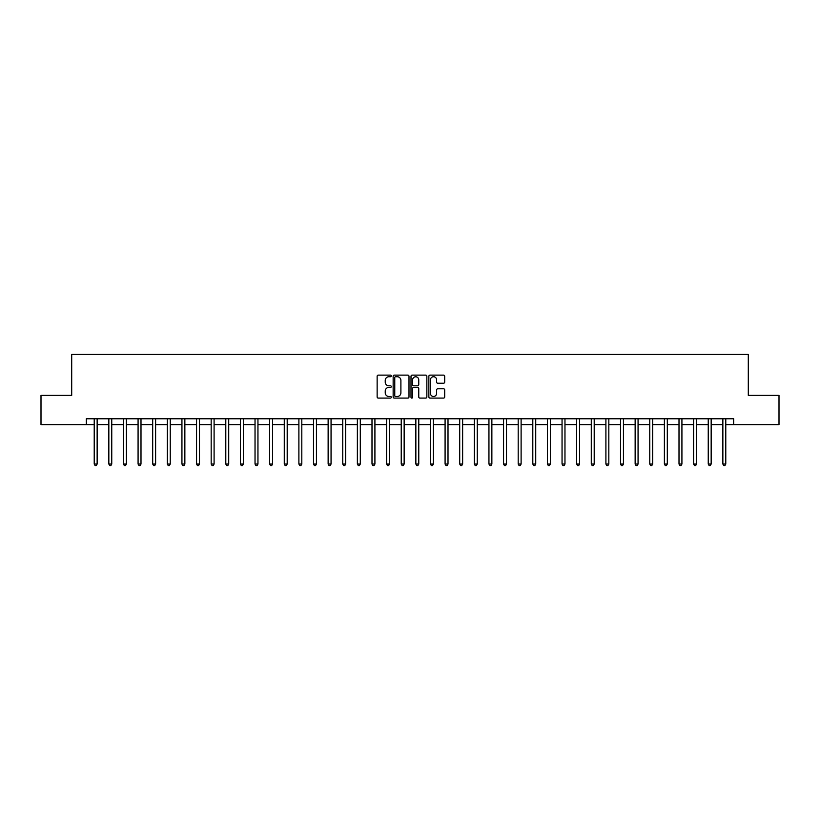 <?xml version="1.0" encoding="UTF-8"?>
<svg xmlns="http://www.w3.org/2000/svg" width="820" height="820" viewBox="0 0 820 820"><rect width="100%" height="100%" fill="white"/><g stroke="black" fill="none" stroke-linecap="round" stroke-linejoin="round"><path stroke-width="1.23" d="M391.284 375.929A0.799 0.799 0 0 0 390.484 375.13L378.286 375.13A1.148 1.148 0 0 0 377.138 376.277L377.138 396.941A1.148 1.148 0 0 0 378.286 398.089L390.484 398.089A0.799 0.799 0 0 0 391.284 397.29A0.799 0.799 0 0 0 390.484 396.48L388.905 396.48A3.669 3.669 0 0 1 385.236 392.811L385.236 391.089A3.669 3.669 0 0 1 388.905 387.409L390.484 387.409A0.799 0.799 0 0 0 391.284 386.609A0.799 0.799 0 0 0 390.484 385.81L388.905 385.81A3.669 3.669 0 0 1 385.236 382.13L385.236 380.408A3.669 3.669 0 0 1 388.905 376.739L390.484 376.739A0.799 0.799 0 0 0 391.284 375.929M443.548 383.227A1.148 1.148 0 0 0 444.696 382.079L444.696 376.277A1.148 1.148 0 0 0 443.548 375.13L430.008 375.13A1.148 1.148 0 0 0 428.86 376.277L428.86 396.941A1.148 1.148 0 0 0 430.008 398.089L443.548 398.089A1.148 1.148 0 0 0 444.696 396.941L444.696 389.941A1.148 1.148 0 0 0 443.548 388.793L437.757 388.793A1.148 1.148 0 0 0 436.609 389.941L436.609 393.415A3.075 3.075 0 0 1 433.534 396.48A3.075 3.075 0 0 1 430.459 393.415L430.459 379.803A3.075 3.075 0 0 1 433.534 376.739A3.075 3.075 0 0 1 436.609 379.803L436.609 382.079A1.148 1.148 0 0 0 437.757 383.227L443.548 383.227M86.325 424.616L41 424.616L41 395.383L71.699 395.383L71.699 354.445L748.301 354.445L748.301 395.383L779 395.383L779 424.616L733.674 424.616L733.674 418.774L86.325 418.774L86.325 424.616L94.218 424.616M408.995 376.277A1.148 1.148 0 0 0 407.847 375.13L394.297 375.13A1.148 1.148 0 0 0 393.149 376.277L393.149 396.941A1.148 1.148 0 0 0 394.297 398.089L407.847 398.089A1.148 1.148 0 0 0 408.995 396.941L408.995 376.277M412.152 375.13L425.703 375.13A1.148 1.148 0 0 1 426.851 376.277L426.851 396.941A1.148 1.148 0 0 1 425.703 398.089L419.901 398.089A1.148 1.148 0 0 1 418.753 396.941L418.753 388.557A1.148 1.148 0 0 0 417.606 387.409L413.762 387.409A1.148 1.148 0 0 0 412.614 388.557L412.614 397.29A0.799 0.799 0 0 1 411.804 398.089A0.799 0.799 0 0 1 411.005 397.29L411.005 376.277A1.148 1.148 0 0 1 412.152 375.13M97.139 424.616L108.834 424.616M111.756 424.616L123.451 424.616M126.382 424.616L138.078 424.616M140.999 424.616L152.694 424.616M155.615 424.616L167.311 424.616M170.242 424.616L181.937 424.616M184.859 424.616L196.554 424.616M199.475 424.616L211.171 424.616M214.092 424.616L225.797 424.616M228.718 424.616L240.414 424.616M243.335 424.616L255.03 424.616M257.951 424.616L269.647 424.616M272.578 424.616L284.273 424.616M287.195 424.616L298.89 424.616M301.811 424.616L313.506 424.616M316.438 424.616L328.133 424.616M331.054 424.616L342.75 424.616M345.671 424.616L357.366 424.616M360.298 424.616L371.993 424.616M374.914 424.616L386.609 424.616M389.531 424.616L401.226 424.616M404.147 424.616L415.853 424.616M418.774 424.616L430.469 424.616M433.39 424.616L445.086 424.616M448.007 424.616L459.702 424.616M462.634 424.616L474.329 424.616M477.25 424.616L488.945 424.616M491.867 424.616L503.562 424.616M506.493 424.616L518.189 424.616M521.11 424.616L532.805 424.616M535.726 424.616L547.422 424.616M550.353 424.616L562.048 424.616M564.97 424.616L576.665 424.616M579.586 424.616L591.281 424.616M594.203 424.616L605.908 424.616M608.829 424.616L620.525 424.616M623.446 424.616L635.141 424.616M638.062 424.616L649.758 424.616M652.689 424.616L664.384 424.616M667.306 424.616L679.001 424.616M681.922 424.616L693.617 424.616M696.549 424.616L708.244 424.616M711.165 424.616L722.861 424.616M725.782 424.616L733.674 424.616M395.568 376.739A0.799 0.799 0 0 0 394.758 377.538L394.758 395.681A0.799 0.799 0 0 0 395.568 396.48L397.228 396.48A3.669 3.669 0 0 0 400.898 392.811L400.898 380.408A3.669 3.669 0 0 0 397.228 376.739L395.568 376.739M418.753 379.865A3.075 3.075 0 0 0 415.678 376.79A3.075 3.075 0 0 0 412.614 379.865L412.614 384.662A1.148 1.148 0 0 0 413.762 385.81L417.606 385.81A1.148 1.148 0 0 0 418.753 384.662L418.753 379.865M97.283 418.774L97.221 418.917A1.168 1.168 90.1 0 0 97.139 419.358L97.139 464.038L94.218 464.038L94.218 419.358A1.168 1.168 90.1 0 0 94.136 418.917L94.074 418.774M97.139 464.038L96.258 465.555L95.089 465.555L94.218 464.038M111.899 418.774L111.848 418.917A1.168 1.168 0 0 0 111.756 419.358L111.756 464.038L108.834 464.038L108.834 419.358A1.168 1.168 0 0 0 108.752 418.917L108.691 418.774M111.756 464.038L110.885 465.555L109.716 465.555L108.834 464.038M126.526 418.774L126.464 418.917A1.168 1.168 0 0 0 126.382 419.358L126.382 464.038L123.451 464.038L123.451 419.358A1.168 1.168 0 0 0 123.369 418.917L123.307 418.774M126.382 464.038L125.501 465.555L124.332 465.555L123.451 464.038M141.142 418.774L141.081 418.917A1.168 1.168 0 0 0 140.999 419.358L140.999 464.038L138.078 464.038L138.078 419.358A1.168 1.168 0 0 0 137.986 418.917L137.934 418.774M140.999 464.038L140.117 465.555L138.949 465.555L138.078 464.038M155.759 418.774L155.697 418.917A1.168 1.168 0 0 0 155.615 419.358L155.615 464.038L152.694 464.038L152.694 419.358A1.168 1.168 0 0 0 152.612 418.917L152.551 418.774M155.615 464.038L154.744 465.555L153.576 465.555L152.694 464.038M170.386 418.774L170.324 418.917A1.168 1.168 0 0 0 170.242 419.358L170.242 464.038L167.311 464.038L167.311 419.358A1.168 1.168 0 0 0 167.229 418.917L167.167 418.774M170.242 464.038L169.361 465.555L168.192 465.555L167.311 464.038M185.002 418.774L184.941 418.917A1.168 1.168 0 0 0 184.859 419.358L184.859 464.038L181.937 464.038L181.937 419.358A1.168 1.168 0 0 0 181.845 418.917L181.794 418.774M184.859 464.038L183.977 465.555L182.809 465.555L181.937 464.038M199.619 418.774L199.557 418.917A1.168 1.168 0 0 0 199.475 419.358L199.475 464.038L196.554 464.038L196.554 419.358A1.168 1.168 0 0 0 196.472 418.917L196.41 418.774M199.475 464.038L198.604 465.555L197.425 465.555L196.554 464.038M214.245 418.774L214.184 418.917A1.168 1.168 0 0 0 214.092 419.358L214.092 464.038L211.171 464.038L211.171 419.358A1.168 1.168 0 0 0 211.088 418.917L211.027 418.774M214.092 464.038L213.22 465.555L212.052 465.555L211.171 464.038M228.862 418.774L228.8 418.917A1.168 1.168 0 0 0 228.718 419.358L228.718 464.038L225.797 464.038L225.797 419.358A1.168 1.168 0 0 0 225.705 418.917L225.643 418.774M228.718 464.038L227.837 465.555L226.668 465.555L225.797 464.038M243.478 418.774L243.417 418.917A1.168 1.168 0 0 0 243.335 419.358L243.335 464.038L240.414 464.038L240.414 419.358A1.168 1.168 0 0 0 240.332 418.917L240.27 418.774M243.335 464.038L242.464 465.555L241.285 465.555L240.414 464.038M258.095 418.774L258.044 418.917A1.168 1.168 0 0 0 257.951 419.358L257.951 464.038L255.03 464.038L255.03 419.358A1.168 1.168 0 0 0 254.948 418.917L254.887 418.774M257.951 464.038L257.08 465.555L255.912 465.555L255.03 464.038M272.722 418.774L272.66 418.917A1.168 1.168 0 0 0 272.578 419.358L272.578 464.038L269.647 464.038L269.647 419.358A1.168 1.168 0 0 0 269.565 418.917L269.503 418.774M272.578 464.038L271.697 465.555L270.528 465.555L269.647 464.038M287.338 418.774L287.277 418.917A1.168 1.168 0 0 0 287.195 419.358L287.195 464.038L284.273 464.038L284.273 419.358A1.168 1.168 0 0 0 284.191 418.917L284.13 418.774M287.195 464.038L286.313 465.555L285.145 465.555L284.273 464.038M301.955 418.774L301.904 418.917A1.168 1.168 0 0 0 301.811 419.358L301.811 464.038L298.89 464.038L298.89 419.358A1.168 1.168 0 0 0 298.808 418.917L298.746 418.774M301.811 464.038L300.94 465.555L299.771 465.555L298.89 464.038M316.582 418.774L316.52 418.917A1.168 1.168 0 0 0 316.438 419.358L316.438 464.038L313.506 464.038L313.506 419.358A1.168 1.168 0 0 0 313.424 418.917L313.363 418.774M316.438 464.038L315.556 465.555L314.388 465.555L313.506 464.038M331.198 418.774L331.136 418.917A1.168 1.168 0 0 0 331.054 419.358L331.054 464.038L328.133 464.038L328.133 419.358A1.168 1.168 0 0 0 328.041 418.917L327.99 418.774M331.054 464.038L330.173 465.555L329.005 465.555L328.133 464.038M345.814 418.774L345.753 418.917A1.168 1.168 0 0 0 345.671 419.358L345.671 464.038L342.75 464.038L342.75 419.358A1.168 1.168 0 0 0 342.668 418.917L342.606 418.774M345.671 464.038L344.8 465.555L343.631 465.555L342.75 464.038M360.441 418.774L360.38 418.917A1.168 1.168 0 0 0 360.298 419.358L360.298 464.038L357.366 464.038L357.366 419.358A1.168 1.168 0 0 0 357.284 418.917L357.223 418.774M360.298 464.038L359.416 465.555L358.248 465.555L357.366 464.038M375.058 418.774L374.996 418.917A1.168 1.168 0 0 0 374.914 419.358L374.914 464.038L371.993 464.038L371.993 419.358A1.168 1.168 0 0 0 371.901 418.917L371.849 418.774M374.914 464.038L374.033 465.555L372.864 465.555L371.993 464.038M389.674 418.774L389.613 418.917A1.168 1.168 0 0 0 389.531 419.358L389.531 464.038L386.609 464.038L386.609 419.358A1.168 1.168 0 0 0 386.527 418.917L386.466 418.774M389.531 464.038L388.659 465.555L387.481 465.555L386.609 464.038M404.301 418.774L404.239 418.917A1.168 1.168 0 0 0 404.147 419.358L404.147 464.038L401.226 464.038L401.226 419.358A1.168 1.168 0 0 0 401.144 418.917L401.082 418.774M404.147 464.038L403.276 465.555L402.107 465.555L401.226 464.038M418.917 418.774L418.856 418.917A1.168 1.168 0 0 0 418.774 419.358L418.774 464.038L415.853 464.038L415.853 419.358A1.168 1.168 0 0 0 415.76 418.917L415.699 418.774M418.774 464.038L417.892 465.555L416.724 465.555L415.853 464.038M433.534 418.774L433.472 418.917A1.168 1.168 0 0 0 433.39 419.358L433.39 464.038L430.469 464.038L430.469 419.358A1.168 1.168 0 0 0 430.387 418.917L430.326 418.774M433.39 464.038L432.519 465.555L431.34 465.555L430.469 464.038M448.15 418.774L448.099 418.917A1.168 1.168 0 0 0 448.007 419.358L448.007 464.038L445.086 464.038L445.086 419.358A1.168 1.168 0 0 0 445.004 418.917L444.942 418.774M448.007 464.038L447.136 465.555L445.967 465.555L445.086 464.038M462.777 418.774L462.716 418.917A1.168 1.168 0 0 0 462.634 419.358L462.634 464.038L459.702 464.038L459.702 419.358A1.168 1.168 0 0 0 459.62 418.917L459.559 418.774M462.634 464.038L461.752 465.555L460.584 465.555L459.702 464.038M477.394 418.774L477.332 418.917A1.168 1.168 0 0 0 477.25 419.358L477.25 464.038L474.329 464.038L474.329 419.358A1.168 1.168 0 0 0 474.247 418.917L474.185 418.774M477.25 464.038L476.369 465.555L475.2 465.555L474.329 464.038M492.01 418.774L491.959 418.917A1.168 1.168 0 0 0 491.867 419.358L491.867 464.038L488.945 464.038L488.945 419.358A1.168 1.168 0 0 0 488.863 418.917L488.802 418.774M491.867 464.038L490.995 465.555L489.827 465.555L488.945 464.038M506.637 418.774L506.575 418.917A1.168 1.168 0 0 0 506.493 419.358L506.493 464.038L503.562 464.038L503.562 419.358A1.168 1.168 0 0 0 503.48 418.917L503.418 418.774M506.493 464.038L505.612 465.555L504.443 465.555L503.562 464.038M521.254 418.774L521.192 418.917A1.168 1.168 0 0 0 521.11 419.358L521.11 464.038L518.189 464.038L518.189 419.358A1.168 1.168 0 0 0 518.096 418.917L518.045 418.774M521.11 464.038L520.228 465.555L519.06 465.555L518.189 464.038M535.87 418.774L535.808 418.917A1.168 1.168 0 0 0 535.726 419.358L535.726 464.038L532.805 464.038L532.805 419.358A1.168 1.168 0 0 0 532.723 418.917L532.662 418.774M535.726 464.038L534.855 465.555L533.687 465.555L532.805 464.038M550.497 418.774L550.435 418.917A1.168 1.168 0 0 0 550.353 419.358L550.353 464.038L547.422 464.038L547.422 419.358A1.168 1.168 0 0 0 547.34 418.917L547.278 418.774M550.353 464.038L549.472 465.555L548.303 465.555L547.422 464.038M565.113 418.774L565.052 418.917A1.168 1.168 0 0 0 564.97 419.358L564.97 464.038L562.048 464.038L562.048 419.358A1.168 1.168 0 0 0 561.956 418.917L561.905 418.774M564.97 464.038L564.088 465.555L562.92 465.555L562.048 464.038M579.73 418.774L579.668 418.917A1.168 1.168 0 0 0 579.586 419.358L579.586 464.038L576.665 464.038L576.665 419.358A1.168 1.168 0 0 0 576.583 418.917L576.521 418.774M579.586 464.038L578.715 465.555L577.536 465.555L576.665 464.038M594.356 418.774L594.295 418.917A1.168 1.168 0 0 0 594.203 419.358L594.203 464.038L591.281 464.038L591.281 419.358A1.168 1.168 0 0 0 591.199 418.917L591.138 418.774M594.203 464.038L593.332 465.555L592.163 465.555L591.281 464.038M608.973 418.774L608.911 418.917A1.168 1.168 0 0 0 608.829 419.358L608.829 464.038L605.908 464.038L605.908 419.358A1.168 1.168 0 0 0 605.816 418.917L605.755 418.774M608.829 464.038L607.948 465.555L606.779 465.555L605.908 464.038M623.589 418.774L623.528 418.917A1.168 1.168 0 0 0 623.446 419.358L623.446 464.038L620.525 464.038L620.525 419.358A1.168 1.168 0 0 0 620.443 418.917L620.381 418.774M623.446 464.038L622.575 465.555L621.396 465.555L620.525 464.038M638.206 418.774L638.155 418.917A1.168 1.168 0 0 0 638.062 419.358L638.062 464.038L635.141 464.038L635.141 419.358A1.168 1.168 0 0 0 635.059 418.917L634.998 418.774M638.062 464.038L637.191 465.555L636.023 465.555L635.141 464.038M652.833 418.774L652.771 418.917A1.168 1.168 0 0 0 652.689 419.358L652.689 464.038L649.758 464.038L649.758 419.358A1.168 1.168 0 0 0 649.676 418.917L649.614 418.774M652.689 464.038L651.808 465.555L650.639 465.555L649.758 464.038M667.449 418.774L667.388 418.917A1.168 1.168 0 0 0 667.306 419.358L667.306 464.038L664.384 464.038L664.384 419.358A1.168 1.168 0 0 0 664.303 418.917L664.241 418.774M667.306 464.038L666.424 465.555L665.256 465.555L664.384 464.038M682.066 418.774L682.014 418.917A1.168 1.168 0 0 0 681.922 419.358L681.922 464.038L679.001 464.038L679.001 419.358A1.168 1.168 0 0 0 678.919 418.917L678.857 418.774M681.922 464.038L681.051 465.555L679.882 465.555L679.001 464.038M696.692 418.774L696.631 418.917A1.168 1.168 0 0 0 696.549 419.358L696.549 464.038L693.617 464.038L693.617 419.358A1.168 1.168 0 0 0 693.535 418.917L693.474 418.774M696.549 464.038L695.668 465.555L694.499 465.555L693.617 464.038M711.309 418.774L711.247 418.917A1.168 1.168 0 0 0 711.165 419.358L711.165 464.038L708.244 464.038L708.244 419.358A1.168 1.168 0 0 0 708.152 418.917L708.101 418.774M711.165 464.038L710.284 465.555L709.115 465.555L708.244 464.038M725.925 418.774L725.864 418.917A1.168 1.168 0 0 0 725.782 419.358L725.782 464.038L722.861 464.038L722.861 419.358A1.168 1.168 0 0 0 722.779 418.917L722.717 418.774M725.782 464.038L724.911 465.555L723.742 465.555L722.861 464.038"/></g></svg>
